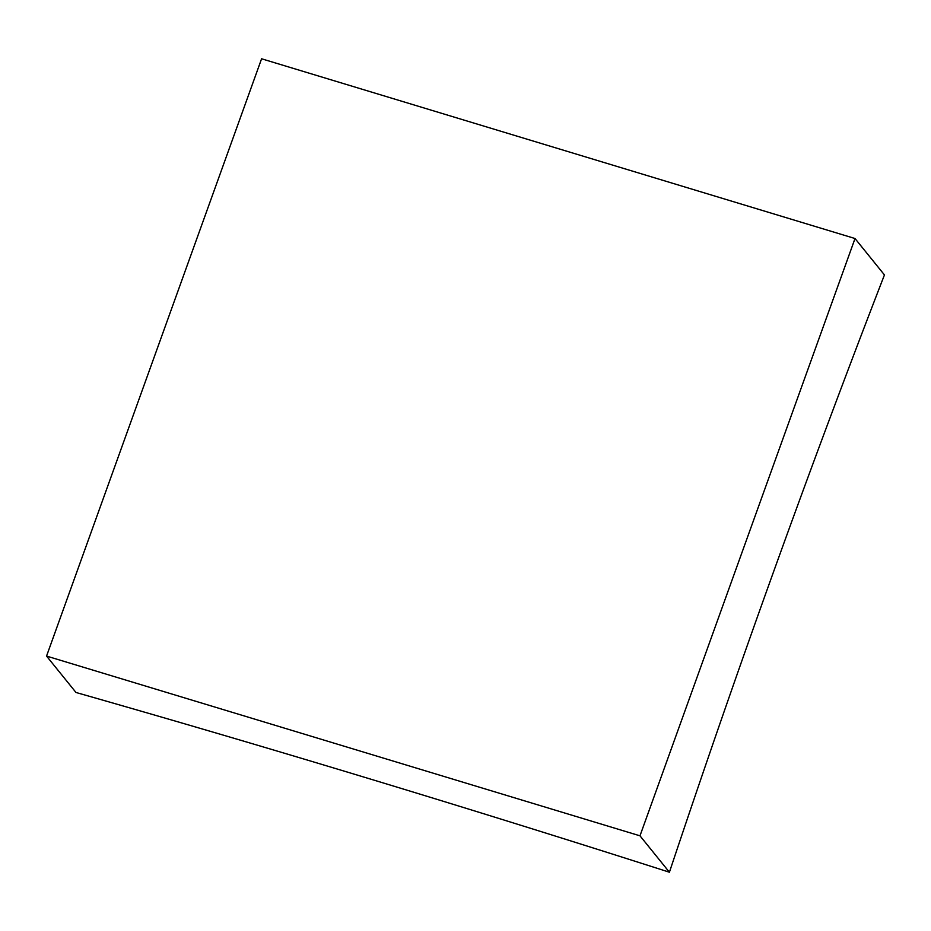 <?xml version="1.0" encoding="UTF-8"?>
<svg xmlns="http://www.w3.org/2000/svg" width="931" height="931" viewBox="0 0 931 931"><rect width="100%" height="100%" fill="white"/><g stroke="black" fill="none" stroke-linecap="round" stroke-linejoin="round"><path stroke-width="1.4" d="M669.412 872.219A3856.446 681.725 -160.2 0 0 369.921 778.91A3856.446 681.725 -160.2 0 0 75.981 692.478L46.55 656.076L639.981 835.817L669.412 872.219A3856.446 1061.899 -73.1 0 1 884.45 274.924L855.019 238.522L639.981 835.817M855.019 238.522L261.588 58.781L46.55 656.076"/></g></svg>
